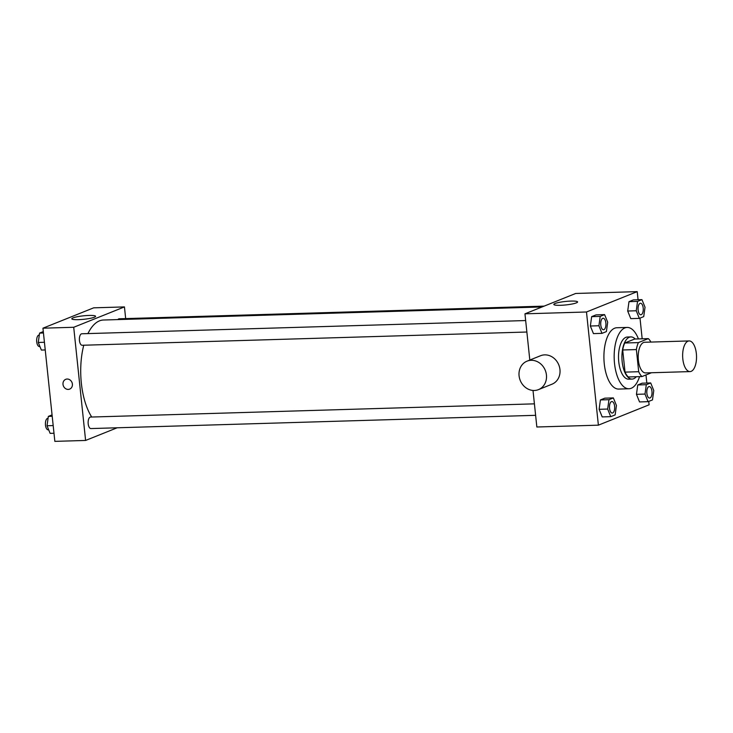 <?xml version="1.0" encoding="UTF-8"?>
<svg xmlns="http://www.w3.org/2000/svg" width="733" height="733" viewBox="0 0 733 733"><rect width="100%" height="100%" fill="white"/><g stroke="black" fill="none" stroke-linecap="round" stroke-linejoin="round"><path stroke-width="1.1" d="M696.35 353.553A15.338 6.936 -91.7 0 1 690.046 371.594A15.338 6.936 -91.7 0 1 682.652 356.467A15.338 6.936 -91.7 0 1 689.13 340.937A15.338 6.936 -91.7 0 1 696.35 353.553M690.046 371.594L645.599 372.923A15.338 6.936 -91.7 0 1 638.214 357.796A15.338 6.936 -91.7 0 1 644.692 342.256L689.13 340.937M641.971 376.56L628.291 376.964A20.597 9.318 -91.7 0 1 625.029 372.117L622.702 349.98A20.597 9.318 -91.7 0 1 624.727 343.007L634.65 339.031L648.32 338.619L638.397 342.604A20.597 9.318 -91.7 0 0 636.372 349.577L638.7 371.713A20.597 9.318 -91.7 0 0 641.971 376.56L651.463 372.749M648.32 338.619A20.597 9.318 -91.7 0 1 650.904 342.073M635.172 339.012A21.092 9.538 88.3 0 0 630.847 336.914A21.092 9.538 88.3 0 0 621.941 358.281A21.092 9.538 88.3 0 0 632.103 379.08A21.092 9.538 88.3 0 0 633.651 378.741A21.092 9.538 88.3 0 0 636.299 376.725M632.103 379.08L628.685 379.181A21.092 9.538 -91.7 0 1 618.524 358.382A21.092 9.538 -91.7 0 1 627.43 337.015L630.847 336.914M624.727 343.007L638.397 342.604M625.029 372.117L638.7 371.713M622.702 349.98L636.372 349.577M639.552 376.625A30.676 13.872 -91.7 0 1 628.969 388.756A30.676 13.872 -91.7 0 1 614.19 358.51A30.676 13.872 -91.7 0 1 627.136 327.44A30.676 13.872 -91.7 0 1 638.425 338.912M628.969 388.756L618.707 389.067A30.676 13.872 -91.7 0 1 603.937 358.813A30.676 13.872 -91.7 0 1 616.884 327.743L627.136 327.44M613.356 397.918L604.807 398.175L600.419 399.934L599.118 409.307L602.205 416.912L610.745 416.656L615.143 414.896L616.444 405.523L613.356 397.918L608.967 399.687L607.657 409.051L610.745 416.656M604.606 314.622L596.057 314.878L591.659 316.638L590.358 326.011L593.446 333.616L601.995 333.359L606.383 331.6L607.694 322.227L604.606 314.622L600.208 316.39L598.907 325.754L601.995 333.359M638.067 299.751L637.215 291.633L586.482 311.992L598.385 425.167L649.108 404.808L648.751 401.409M646.827 383.047L645.975 374.948M642.172 338.802L640.001 318.113M650.693 382.938L642.145 383.185L637.756 384.953L636.455 394.327L639.543 401.931L648.082 401.675L652.48 399.906L653.781 390.542L650.693 382.938L646.304 384.697L644.994 394.07L648.082 401.675M641.943 299.641L633.394 299.889L628.996 301.657L627.695 311.021L630.783 318.635L639.332 318.379L643.721 316.61L645.031 307.246L641.943 299.641L637.545 301.4L636.244 310.774L639.332 318.379M533.001 390.442L536.849 427L598.385 425.167M637.215 291.633L575.68 293.466L524.956 313.825L529.812 360.04M524.956 313.825L586.482 311.992M570.97 301.08A11.939 1.741 174 0 1 577.577 301.941A11.939 1.741 174 0 1 565.885 304.928A11.939 1.741 174 0 1 553.827 304.442A11.939 1.741 174 0 1 570.97 301.08M527.045 361.158L540.569 355.725A15.338 13.496 68.1 0 1 559.957 369.551A15.338 13.496 68.1 0 1 551.995 384.193L538.471 389.626A15.338 13.496 68.1 0 1 520.228 380.418A15.338 13.496 68.1 0 1 527.045 361.158A15.338 13.496 68.1 0 1 546.433 374.984A15.338 13.496 68.1 0 1 538.471 389.626M91.744 417.04A53.683 24.271 -91.7 0 1 83.764 345.225M87.933 333.588A53.683 24.271 -91.7 0 1 103.426 320.019L542.081 306.953M544.143 306.128L119.149 318.791A5.754 2.602 88.3 0 0 117.876 319.588M535.621 415.318L90.91 428.567A5.754 2.602 -91.7 0 1 88.134 422.895A5.754 2.602 -91.7 0 1 90.562 417.068L534.412 403.846M526.862 332.022L82.151 345.27A5.754 2.602 -91.7 0 1 79.384 339.599A5.754 2.602 -91.7 0 1 81.812 333.772L525.662 320.55M125.673 318.598L124.445 306.916L73.712 327.275L85.605 440.451L117.152 427.788M124.445 306.916L93.677 307.833L42.945 328.192L54.847 441.367L85.605 440.451M42.945 328.192L73.712 327.275M88.959 315.437A11.939 1.741 174 0 1 95.574 316.299A11.939 1.741 174 0 1 83.883 319.286A11.939 1.741 174 0 1 71.825 318.8A11.939 1.741 174 0 1 88.959 315.437M72.393 384.074A5.268 4.636 68.1 0 1 69.662 389.113A5.268 4.636 68.1 0 1 63.395 385.943A5.268 4.636 68.1 0 1 65.732 379.327A5.268 4.636 68.1 0 1 72.393 384.074M69.662 389.113A5.268 4.636 68.1 0 1 63.395 385.943A5.268 4.636 68.1 0 1 65.732 379.327M43.302 331.591L39.582 333.094L38.272 342.458L41.36 350.062L45.235 349.953M38.272 342.458L44.429 342.274M39.582 333.094L43.449 332.974M39.93 346.535L39.417 346.544A5.754 2.602 -91.7 0 1 36.65 340.872A5.754 2.602 -91.7 0 1 39.078 335.045L39.307 335.045M52.061 414.887L48.332 416.39L47.031 425.754L50.119 433.359L53.985 433.249M47.031 425.754L53.179 425.571M48.332 416.39L52.208 416.271M48.68 429.831L48.176 429.84A5.754 2.602 -91.7 0 1 45.409 424.169A5.754 2.602 -91.7 0 1 47.837 418.341L48.066 418.341M640.807 314.759L640.834 314.759A5.754 2.602 -91.7 0 1 640.807 314.759A5.754 2.602 -91.7 0 1 638.04 309.088A5.754 2.602 -91.7 0 1 640.468 303.26A5.754 2.602 -91.7 0 1 640.477 303.26L640.495 303.26A5.754 2.602 -91.7 0 1 643.198 307.988A5.754 2.602 -91.7 0 1 640.834 314.759A5.754 2.602 -91.7 0 1 638.067 309.088A5.754 2.602 -91.7 0 1 640.495 303.26M633.394 299.889L628.996 301.657L627.695 311.021L636.244 310.774M627.695 311.021L630.783 318.635M628.996 301.657L637.545 301.4M603.47 329.74L603.497 329.74A5.754 2.602 -91.7 0 1 603.47 329.74A5.754 2.602 -91.7 0 1 600.703 324.068A5.754 2.602 -91.7 0 1 603.131 318.241A5.754 2.602 -91.7 0 1 603.14 318.241L603.158 318.241A5.754 2.602 -91.7 0 1 605.861 322.978A5.754 2.602 -91.7 0 1 603.497 329.74A5.754 2.602 -91.7 0 1 600.721 324.068A5.754 2.602 -91.7 0 1 603.158 318.241M596.057 314.878L591.659 316.638L590.358 326.011L598.907 325.754M590.358 326.011L593.446 333.616M591.659 316.638L600.208 316.39M649.566 398.056L649.585 398.056A5.754 2.602 -91.7 0 1 649.566 398.056A5.754 2.602 -91.7 0 1 646.79 392.384A5.754 2.602 -91.7 0 1 649.218 386.557A5.754 2.602 -91.7 0 1 649.236 386.557A5.754 2.602 -91.7 0 1 651.958 391.285A5.754 2.602 -91.7 0 1 649.585 398.056A5.754 2.602 -91.7 0 1 646.818 392.384A5.754 2.602 -91.7 0 1 649.246 386.557L649.218 386.557M642.145 383.185L637.756 384.953L636.455 394.327L644.994 394.07M636.455 394.327L639.543 401.931M637.756 384.953L646.304 384.697M612.22 413.036L612.247 413.036A5.754 2.602 -91.7 0 1 612.22 413.036A5.754 2.602 -91.7 0 1 609.453 407.365A5.754 2.602 -91.7 0 1 611.881 401.537A5.754 2.602 -91.7 0 1 611.899 401.537A5.754 2.602 -91.7 0 1 614.62 406.274A5.754 2.602 -91.7 0 1 612.247 413.036A5.754 2.602 -91.7 0 1 609.48 407.365A5.754 2.602 -91.7 0 1 611.908 401.537L611.881 401.537M604.807 398.175L600.419 399.934L599.118 409.307L607.657 409.051M599.118 409.307L602.205 416.912M600.419 399.934L608.967 399.687"/></g></svg>
